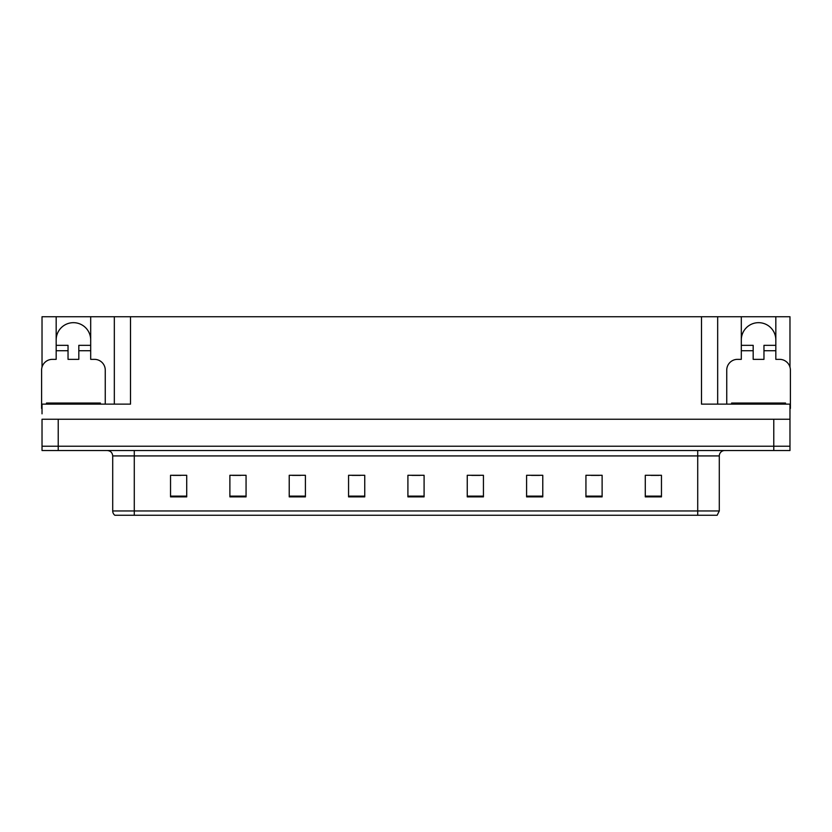 <?xml version="1.0" encoding="UTF-8"?>
<svg xmlns="http://www.w3.org/2000/svg" width="832" height="832" viewBox="0 0 832 832"><rect width="100%" height="100%" fill="white"/><g stroke="black" fill="none" stroke-linecap="round" stroke-linejoin="round"><path stroke-width="1.25" d="M56.17 339.934A17.264 17.264 0 0 1 73.434 322.67A17.264 17.264 0 0 1 90.688 339.934M42.026 408.46A10.785 10.785 0 0 0 41.6 408.45L41.6 370.146A10.785 10.785 0 0 1 52.385 359.351L56.17 359.351L56.17 350.719L68.037 350.719L68.037 359.351L78.822 359.351L78.822 350.719L90.688 350.719L90.688 316.732L701.49 316.732L701.49 404.134L789.974 404.134L789.974 419.234L42.026 419.234L42.026 446.212L58.219 446.212L42.026 446.212L42.026 450.528L58.219 450.528L58.219 446.212L773.781 446.212L58.219 446.212L58.219 419.234M42.026 413.837L42.026 404.134L130.51 404.134L130.51 316.732M68.037 350.719L68.037 345.332L56.17 345.332L56.17 316.732L42.026 316.732L42.026 367.12M58.219 450.528L789.974 450.528L789.974 446.212L773.781 446.212L789.974 446.212L789.974 413.837M726.742 404.134L726.742 370.146A10.785 10.785 0 0 1 737.526 359.351L741.312 359.351L741.312 350.719L753.178 350.719L753.178 359.351L763.963 359.351L763.963 350.719L775.83 350.719L775.83 316.732L789.974 316.732L789.974 367.12M114.327 316.732L114.327 404.134M701.49 316.732L717.673 316.732L717.673 404.134M717.673 316.732L741.312 316.732L741.312 350.719M775.83 316.732L741.312 316.732M56.17 316.732L90.688 316.732M775.83 339.934A17.264 17.264 0 0 0 758.566 322.67A17.264 17.264 0 0 0 741.312 339.934M719.295 510.952L717.142 515.268L697.715 515.268L697.715 510.952L719.295 510.952L719.295 455.926A5.398 5.398 0 0 1 724.693 450.528M697.715 515.268L114.858 515.268A5.398 5.398 0 0 1 112.705 510.952L112.705 455.926C112.382 452.65 110.583 450.85 107.307 450.528M661.461 496.87L661.461 475.29L645.278 475.29L645.278 496.87L661.461 496.87M602.118 496.87L602.118 475.29L585.936 475.29L585.936 496.87L602.118 496.87M542.776 496.87L542.776 475.29L526.594 475.29L526.594 496.87L542.776 496.87M483.434 496.87L483.434 475.29L467.251 475.29L467.251 496.87L483.434 496.87M186.722 496.87L186.722 475.29L170.539 475.29L170.539 496.87L186.722 496.87M246.064 496.87L246.064 475.29L229.882 475.29L229.882 496.87L246.064 496.87M305.406 496.87L305.406 475.29L289.224 475.29L289.224 496.87L305.406 496.87M364.749 496.87L364.749 475.29L348.566 475.29L348.566 496.87L364.749 496.87M424.091 496.87L424.091 475.29L407.909 475.29L407.909 496.87L424.091 496.87M127.098 515.268L117.281 515.268M531.502 475.394L539.594 475.394M591.282 475.394L599.373 475.394M651.05 475.394L659.142 475.394M352.175 475.394L360.266 475.394M292.406 475.394L300.498 475.394M232.627 475.394L240.718 475.394M172.858 475.394L180.95 475.394M471.734 475.394L479.825 475.394M411.954 475.394L420.046 475.394M90.688 350.719L90.688 359.351L94.474 359.351A10.785 10.785 0 0 1 105.258 370.146L105.258 404.134M90.688 345.332L78.822 345.332L78.822 350.719M56.17 345.332L56.17 350.719M753.178 350.719L753.178 345.332L741.312 345.332M775.83 350.719L775.83 359.351L779.615 359.351A10.785 10.785 0 0 1 790.4 370.146L790.4 408.45A10.785 10.785 0 0 0 789.974 408.46M775.83 345.332L763.963 345.332L763.963 350.719M46.457 404.134L46.457 403.052L100.402 403.052L100.402 404.134M731.598 404.134L731.598 403.052L785.543 403.052L785.543 404.134M773.781 419.234L773.781 450.528M697.715 450.528L697.715 455.926L112.705 455.926M719.295 455.926L697.715 455.926L697.715 510.952L134.285 510.952L134.285 515.268M112.705 510.952L134.285 510.952L134.285 450.528M424.091 496.122L407.909 496.122M364.749 496.122L348.566 496.122M305.406 496.122L289.224 496.122M246.064 496.122L229.882 496.122M186.722 496.122L170.539 496.122M483.434 496.122L467.251 496.122M542.776 496.122L526.594 496.122M602.118 496.122L585.936 496.122M661.461 496.122L645.278 496.122M97.708 403.052L97.708 404.134M49.15 403.052L49.15 404.134M782.85 403.052L782.85 404.134M734.292 403.052L734.292 404.134"/></g></svg>
